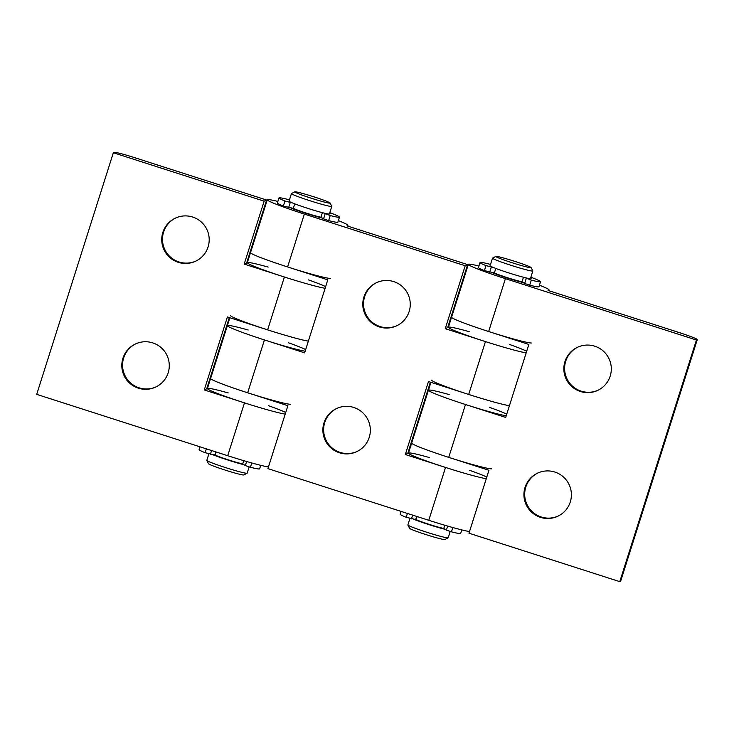 <?xml version="1.0" encoding="UTF-8"?>
<svg xmlns="http://www.w3.org/2000/svg" width="734" height="734" viewBox="0 0 734 734"><rect width="100%" height="100%" fill="white"/><g stroke="black" fill="none" stroke-linecap="round" stroke-linejoin="round"><path stroke-width="1.1" d="M195.84 261.102A23.8 23.717 65.1 0 1 164.7 249.303A23.8 23.717 65.1 0 1 175.83 217.915M192.647 217.035A23.8 23.717 65.1 0 1 195.464 261.286A23.8 23.717 65.1 0 1 163.939 249.652A23.8 23.717 65.1 0 1 192.647 217.035M155.92 386.946A23.8 23.717 65.1 0 1 124.771 375.147A23.8 23.717 65.1 0 1 135.909 343.76M152.727 342.879A23.8 23.717 65.1 0 1 155.544 387.13A23.8 23.717 65.1 0 1 124.018 375.496A23.8 23.717 65.1 0 1 152.727 342.879M230.559 315.556A42.315 2.441 -162.4 0 0 262.91 328.327A42.315 2.441 -162.4 0 0 308.363 341.136A42.315 2.441 -162.4 0 1 267.626 329.869L227.412 316.95L204.263 389.938L207.428 388.469M247.45 262.579A42.315 2.441 -162.4 0 1 268.13 267.084M308.473 279.883A42.315 2.441 -162.4 0 1 325.648 286.636M469.494 531.572A42.315 2.441 -162.4 0 1 428.766 520.296L267.919 468.631L287.875 405.7L247.67 392.791L264.433 339.934L304.647 352.852L327.795 279.856L287.59 266.937A42.315 2.441 -162.4 0 1 250.514 252.634L247.321 262.699A42.315 2.441 -162.4 0 0 279.682 275.479A42.315 2.441 -162.4 0 0 325.125 288.288A42.315 2.441 -162.4 0 1 284.397 277.012L244.183 264.093L247.349 262.625M268.442 466.989A42.315 2.441 -162.4 0 1 227.705 455.713L36.7 394.36L113.348 152.736L114.165 152.351A21.158 1.22 17.6 0 1 135.909 158.058L266.598 200.033L246.633 262.956M207.529 388.424A42.315 2.441 -162.4 0 1 228.21 392.929M268.552 405.728A42.315 2.441 -162.4 0 1 285.728 412.49M247.67 392.791A42.315 2.441 -162.4 0 1 210.594 378.478L207.401 388.543A42.315 2.441 -162.4 0 0 239.761 401.324A42.315 2.441 -162.4 0 0 285.205 414.132A42.315 2.441 -162.4 0 1 244.477 402.856L204.263 389.938M244.183 264.093L264.139 201.171L266.598 200.033M206.713 388.8L229.311 317.556M264.139 201.171L113.348 152.736M396.901 325.685A23.8 23.717 65.1 0 1 365.752 313.886A23.8 23.717 65.1 0 1 376.891 282.498M393.708 281.617A23.8 23.717 65.1 0 1 396.525 325.868A23.8 23.717 65.1 0 1 365 314.235A23.8 23.717 65.1 0 1 393.708 281.617M356.981 451.529A23.8 23.717 65.1 0 1 325.832 439.73A23.8 23.717 65.1 0 1 336.97 408.343M353.788 407.462A23.8 23.717 65.1 0 1 356.605 451.713A23.8 23.717 65.1 0 1 325.079 440.079A23.8 23.717 65.1 0 1 353.788 407.462M431.62 380.139A42.315 2.441 -162.4 0 0 463.971 392.91A42.315 2.441 -162.4 0 0 509.424 405.719A42.315 2.441 -162.4 0 1 468.687 394.442L428.472 381.533L405.324 454.52L408.489 453.052M448.511 327.162A42.315 2.441 -162.4 0 1 469.191 331.667M509.524 344.466A42.315 2.441 -162.4 0 1 526.709 351.219M531.398 343.017A42.315 2.441 -162.4 0 1 487.394 331.117A42.315 2.441 -162.4 0 1 451.575 317.216L448.382 327.281A42.315 2.441 -162.4 0 0 480.742 340.062A42.315 2.441 -162.4 0 0 526.186 352.87A42.315 2.441 -162.4 0 1 485.449 341.594L445.244 328.676L448.41 327.208M408.59 453.006A42.315 2.441 -162.4 0 1 429.271 457.511M469.604 470.31A42.315 2.441 -162.4 0 1 486.789 477.072M491.477 468.861A42.315 2.441 -162.4 0 1 447.465 456.961A42.315 2.441 -162.4 0 1 411.655 443.061L408.462 453.126A42.315 2.441 -162.4 0 0 440.813 465.906A42.315 2.441 -162.4 0 0 486.266 478.715A42.315 2.441 -162.4 0 1 445.529 467.439L405.324 454.52M264.433 339.934A42.315 2.441 -162.4 0 1 227.366 325.621A42.315 2.441 -162.4 0 1 248.175 330.006M288.508 342.806A42.315 2.441 -162.4 0 1 305.683 349.567M338.365 220.631A42.315 2.441 -162.4 0 1 347.962 225.366A42.315 2.441 -162.4 0 1 347.833 225.485L347.017 225.87L467.65 264.616L465.2 265.754L304.353 214.089A42.315 2.441 -162.4 0 1 267.286 199.776A42.315 2.441 -162.4 0 1 277.856 201.437M407.774 453.383L430.372 382.139M465.2 265.754L445.244 328.676M467.65 264.616L447.694 327.538M322.299 218.09A21.158 1.22 -162.4 0 1 290.903 208.006A21.158 1.22 17.6 0 0 322.299 218.09M558.042 516.112A23.8 23.717 65.1 0 1 524.746 496A23.8 23.717 65.1 0 1 538.031 472.925M540.472 517.351A23.8 23.717 65.1 0 1 537.655 473.1A23.8 23.717 65.1 0 1 569.18 484.724A23.8 23.717 65.1 0 1 540.472 517.351M597.962 390.268A23.8 23.717 65.1 0 1 564.666 370.156A23.8 23.717 65.1 0 1 577.952 347.081M580.392 391.497A23.8 23.717 65.1 0 1 577.575 347.246A23.8 23.717 65.1 0 1 609.101 358.88A23.8 23.717 65.1 0 1 580.392 391.497M506.744 414.141A42.315 2.441 17.6 0 0 489.569 407.388M449.226 394.589A42.315 2.441 17.6 0 0 428.427 390.204A42.315 2.441 17.6 0 0 465.494 404.517L505.708 417.435L528.856 344.439L488.651 331.52A42.315 2.441 17.6 0 1 451.575 317.216A42.315 2.441 -162.4 0 1 451.704 317.097M506.221 415.793A42.315 2.441 -162.4 0 1 460.778 402.984A42.315 2.441 -162.4 0 1 428.427 390.204L411.655 443.061A42.315 2.441 17.6 0 0 448.722 457.374L488.936 470.283L468.98 533.205L619.771 581.649L620.588 581.264L697.236 339.64A21.158 1.22 17.6 0 0 697.3 339.585A21.158 1.22 17.6 0 0 678.766 332.429L548.078 290.453L548.894 290.068A42.315 2.441 17.6 0 0 549.023 289.948A42.315 2.441 17.6 0 0 539.426 285.214M478.917 266.02A42.315 2.441 17.6 0 0 468.347 264.359A42.315 2.441 17.6 0 0 505.414 278.672L696.419 340.016L697.236 339.64M697.3 339.585L620.652 581.209A21.158 1.22 -162.4 0 1 620.588 581.264M491.964 272.589A21.158 1.22 17.6 0 0 523.36 282.673A21.158 1.22 17.6 0 1 491.964 272.589M696.419 340.016L619.771 581.649M409.911 518.534L407.875 524.966A21.158 1.22 17.6 0 0 407.884 525.039A21.158 1.22 17.6 0 0 427.674 532.526A21.158 1.22 17.6 0 0 448.153 537.82A21.158 1.22 17.6 0 0 448.208 537.765L450.199 531.48M448.153 537.82L444.841 539.527A18.515 1.064 -162.4 0 1 426.922 534.893A18.515 1.064 -162.4 0 1 409.609 528.352L407.884 525.039M413.719 519.241A21.158 1.22 17.6 0 0 445.116 529.324M531.113 267.58L532.829 270.892A21.158 1.22 -162.4 0 1 532.838 270.965A21.158 1.22 -162.4 0 1 532.783 271.029A21.158 1.22 -162.4 0 1 511.671 265.524A21.158 1.22 -162.4 0 1 492.505 258.175A21.158 1.22 -162.4 0 1 492.56 258.111A21.158 1.22 -162.4 0 1 492.569 258.111L495.872 256.405A18.515 1.064 17.6 0 0 512.084 262.726A18.515 1.064 17.6 0 0 531.067 267.699A18.515 1.064 17.6 0 0 531.113 267.58A18.515 1.064 17.6 0 0 513.791 261.038A18.515 1.064 17.6 0 0 495.872 256.405M492.505 258.175L490.11 265.726A21.158 1.22 17.6 0 0 509.91 273.277A21.158 1.22 17.6 0 0 530.443 278.516L532.838 270.965M495.799 268.433L494.367 272.938A15.873 0.917 17.6 0 0 507.46 277.718A15.873 0.917 17.6 0 0 522.012 281.819L524.636 283.471L529.7 285.177A31.736 1.826 -162.4 0 0 538.939 286.746L540.536 281.718A31.736 1.826 -162.4 0 1 531.297 280.14L524.957 277.636M417.096 516.543L416.123 519.599A15.873 0.917 17.6 0 0 429.216 524.379A15.873 0.917 17.6 0 0 443.767 528.48L446.391 530.131L451.456 531.838A31.736 1.826 -162.4 0 0 460.686 533.407L461.796 529.911M208.851 453.951L206.814 460.383A21.158 1.22 17.6 0 0 206.823 460.457A21.158 1.22 17.6 0 0 226.613 467.943A21.158 1.22 17.6 0 0 247.092 473.237A21.158 1.22 17.6 0 0 247.147 473.182L249.138 466.907M247.092 473.237L243.78 474.944A18.515 1.064 -162.4 0 1 225.861 470.31A18.515 1.064 -162.4 0 1 208.548 463.769L206.823 460.457M212.658 454.658A21.158 1.22 17.6 0 0 244.055 464.741M330.052 202.997L331.768 206.309A21.158 1.22 -162.4 0 1 331.786 206.382A21.158 1.22 -162.4 0 1 331.722 206.447A21.158 1.22 -162.4 0 1 310.61 200.951A21.158 1.22 -162.4 0 1 291.444 193.593A21.158 1.22 -162.4 0 1 291.499 193.528A21.158 1.22 -162.4 0 1 291.508 193.528L294.811 191.822A18.515 1.064 17.6 0 0 311.032 198.143A18.515 1.064 17.6 0 0 330.006 203.125A18.515 1.064 17.6 0 0 330.052 202.997A18.515 1.064 17.6 0 0 312.739 196.455A18.515 1.064 17.6 0 0 294.811 191.822M291.444 193.593L289.049 201.144A21.158 1.22 17.6 0 0 308.849 208.695A21.158 1.22 17.6 0 0 329.392 213.933L331.786 206.382M294.738 203.85L293.306 208.355A15.873 0.917 17.6 0 0 306.399 213.135A15.873 0.917 17.6 0 0 320.96 217.236L323.575 218.888L328.639 220.595A31.736 1.826 -162.4 0 0 337.879 222.173L339.475 217.136A31.736 1.826 -162.4 0 1 330.236 215.557L323.896 213.053M216.035 451.961L215.062 455.016A15.873 0.917 17.6 0 0 228.155 459.796A15.873 0.917 17.6 0 0 242.706 463.897L245.33 465.549L250.395 467.255A31.736 1.826 -162.4 0 0 259.634 468.824L260.744 465.328M215.411 454.447A15.873 0.917 17.6 0 0 215.062 455.016L205.116 452.713A31.736 1.826 -162.4 0 1 199.125 449.63L200.015 446.813M243.743 460.658L242.706 463.897M292.499 202.969L284.957 201.015A31.736 1.826 -162.4 0 1 278.966 197.941A31.736 1.826 -162.4 0 1 289.462 199.841M329.795 212.64A31.736 1.826 -162.4 0 1 339.475 217.136M293.306 208.355L283.361 206.052A31.736 1.826 -162.4 0 1 277.369 202.979L278.966 197.941M322.4 212.677L320.96 217.236M329.493 213.612L330.227 213.64A23.8 1.367 17.6 0 0 329.575 213.337M493.56 267.552L486.018 265.598A31.736 1.826 -162.4 0 1 480.027 262.524A31.736 1.826 -162.4 0 1 490.523 264.423M530.856 277.223A31.736 1.826 -162.4 0 1 540.536 281.718M494.367 272.938L484.422 270.635A31.736 1.826 -162.4 0 1 478.43 267.561L480.027 262.524M523.461 277.25L522.012 281.819M530.554 278.195L531.288 278.214A23.8 1.367 17.6 0 0 530.636 277.92M416.472 519.03A15.873 0.917 17.6 0 0 416.123 519.599L406.177 517.296A31.736 1.826 -162.4 0 1 400.186 514.213L401.076 511.396M444.795 525.241L443.767 528.48M290.425 404.278A42.315 2.441 -162.4 0 1 246.413 392.378A42.315 2.441 -162.4 0 1 210.594 378.478A42.315 2.441 -162.4 0 1 210.722 378.359M305.17 351.21A42.315 2.441 -162.4 0 1 259.717 338.402A42.315 2.441 -162.4 0 1 227.366 325.621L229.861 317.739M330.346 278.434A42.315 2.441 -162.4 0 1 286.333 266.534A42.315 2.441 -162.4 0 1 250.514 252.634A42.315 2.441 -162.4 0 1 250.643 252.514M267.626 329.869L284.397 277.012M227.705 455.713L244.477 402.856M468.687 394.442L485.449 341.594M428.766 520.296L445.529 467.439M287.59 266.937L304.353 214.089M347.65 226.072L347.833 225.485M465.494 404.517L448.722 457.374M548.894 290.068L548.711 290.655M505.414 278.672L488.651 331.52M251.762 462.952L250.395 467.255M206.346 448.85L205.116 452.713M246.615 461.493L245.33 465.549M211.585 450.529L210.374 454.328M330.236 215.557L328.639 220.595M284.957 201.015L283.361 206.052M290.214 202.63L288.618 207.667M325.171 213.86L323.575 218.888M531.297 280.14L529.7 285.177M486.018 265.598L484.422 270.635M491.275 267.213L489.679 272.25M526.232 278.443L524.636 283.471M452.823 527.535L451.456 531.838M407.407 513.433L406.177 517.296M447.676 526.076L446.391 530.131M412.636 515.112L411.435 518.91M347.733 226.1L347.962 225.366M250.514 252.634L267.286 199.776M210.594 378.478L227.366 325.621M468.347 264.359L451.575 317.216M549.023 289.948L548.784 290.673M428.427 390.204L430.922 382.313"/></g></svg>
